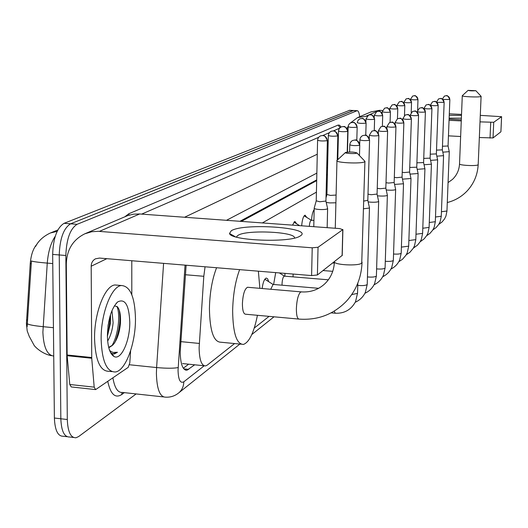 <?xml version="1.0" encoding="UTF-8"?>
<svg xmlns="http://www.w3.org/2000/svg" width="528" height="528" viewBox="0 0 528 528"><rect width="100%" height="100%" fill="white"/><g stroke="black" fill="none" stroke-linecap="round" stroke-linejoin="round"><path stroke-width="0.79" d="M311.533 220.282C311.883 214.988 312.761 211.431 314.167 209.616M301.66 225.799C302.24 219.523 303.382 215.985 305.085 215.167L306.781 217.45M292.479 225.133L294.842 221.423L296.637 223.799M284.836 276.184L284.995 273.379M273.616 284.486L275.708 272.613M280.031 272.969L280.13 273.412M262.112 288.519C263.01 282.289 264.403 278.797 266.284 278.051L267.67 278.876L268.673 281.662M205.062 266.785L203.801 276.296L199.115 347.708C199.346 359.825 201.511 365.891 205.61 365.924L207.28 365.099L234.59 343.556M36.914 244.24C33.218 248.437 30.987 254.905 30.235 263.65L26.407 323.631L27.205 330.944L29.264 336.448M327.393 174.841L326.542 175.296M316.688 180.629L241.322 221.397M327.122 186.034L326.278 186.523M316.424 192.133L262.35 222.928M254.265 328.046L269.082 316.358M55.249 236.293C50.833 242.854 48.173 251.797 47.263 263.109C38.049 262.31 32.776 261.591 31.442 260.964L27.139 326.713M73.484 437.461L69.637 437.006C64.284 437.151 61.354 431.072 60.832 418.77L59.242 254.958C59.842 238.57 63.617 228.188 70.574 223.813L353.509 110.504M67.089 436.702L63.281 436.247C57.882 436.385 54.912 430.307 54.384 418.024L52.661 254.41C53.249 238.049 57.057 227.68 64.073 223.318L349.661 110.306M186.127 265.221L180.206 352.09C180.477 364.148 182.728 370.194 186.971 370.227L194.674 364.808M136.132 393.934L78.672 436.531L76.012 437.765C70.706 437.917 67.802 431.831 67.3 419.516L65.842 255.499C66.449 239.092 70.198 228.69 77.095 224.308L357.159 110.682C358.34 110.735 359.185 112.748 359.7 116.714M69.637 437.006C64.284 437.151 61.354 431.072 60.832 418.77L59.242 254.958C59.842 238.57 63.617 228.188 70.574 223.813L353.298 110.491L349.444 110.299M327.406 174.128L326.561 174.59M316.701 179.903L239.93 221.291M188.635 364.188L183.328 368.221M135.472 318.529C135.749 343.18 125.684 370.748 115.375 371.983C106.709 372.016 101.97 361.178 101.138 339.471C100.736 313.784 111.481 286.051 121.447 285.529C130.218 286.103 134.897 297.099 135.472 318.529M111.844 371.613L108.953 371.309C100.208 371.329 95.41 360.499 94.558 338.818C94.129 313.163 104.953 285.476 115.018 284.968L117.962 285.226M107.402 335.65C107.95 319.466 111.395 308.213 117.737 301.884C125.004 298.294 129.017 304.999 129.776 322.001C130.086 340.817 121.07 360.888 113.909 356.433C109.824 353.767 107.659 346.837 107.402 335.65M112.682 345.134L109.329 347.437L108.682 347.371L112.682 345.134L114.147 343.477C117.671 338.257 119.77 331.452 120.443 323.057C120.839 315.077 119.836 309.665 117.44 306.814L114.411 305.785M107.408 336.25L110.603 322.516L110.491 314.655M107.659 341.075C110.662 335.848 112.477 329.743 113.111 322.753L111.949 310.616M109.329 347.437L108.709 347.47M110.451 352.4L111.863 353.503L114.365 353.938L117.454 352.268L113.111 352.46L110.55 351.292L109.494 350.123M107.408 334.66L109.395 325.354L109.916 316.576M115.045 342.144C119.559 330.614 120.945 319.869 119.196 309.923M107.969 326.449L108.24 324.509M111.797 345.919C118.345 335.293 120.569 314.681 116.939 306.352M111.032 353.456L112.068 353.806M113.032 353.925L117.454 352.268M300.366 235.891L299.666 236.3C289.047 243.019 230.419 240.616 229.522 233.475L231.31 230.716C244.207 222.638 314.107 227.726 300.366 235.891M294.439 238.075C296.472 231.865 246.906 229.469 238.082 235.303L236.854 236.306L236.597 237.158M130.614 350.777L129.796 362.927L128.198 367.356L95.621 389.605L94.195 387.143L91.733 358.241L67.148 355.714L66.31 264.125C66.719 249.823 72.897 239.712 84.843 233.792L91.898 231.7L98.287 231.317L312.22 247.804L318.041 247.262L317.401 274.976L311.599 275.576L99.488 258.073L95.502 258.812C92.723 260.337 91.285 262.805 91.186 266.224L91.733 358.241M95.231 389.558L71.267 386.945L69.782 384.49L67.148 355.714M85.358 233.574L127.809 215.543L133.617 214.144L139.663 213.972L339.596 228.571L342.784 229.66L318.041 247.262M342.223 255.387L317.401 274.976M131.789 260.74L131.809 294.73M356.783 153.113L356.948 152.948C354.024 151.925 350.216 151.76 345.536 152.46L345.47 152.5C343.794 153.404 355.344 154.037 356.783 153.113M364.426 160.783L364.993 161.377L364.61 161.799C361.403 164.056 334.356 162.71 336.963 160.439L345.385 152.579M248.147 287.324L247.507 287.265C244.609 288.941 242.906 294.446 242.405 303.785C242.477 310.649 243.586 314.127 245.725 314.233L298.63 319.057M257.44 315.302C253.955 332.541 249.289 342.243 243.454 344.421C236.564 344.302 232.96 333.095 232.637 310.794C233.006 294.947 235.336 281.226 239.626 269.636M241.085 344.19L220.856 342.223C213.649 342.071 209.84 330.891 209.425 308.682C209.755 292.908 212.137 279.259 216.586 267.736M258.364 271.181L259.875 288.328M475.748 90.704L468.059 90.374C469.933 90.889 472.501 91.001 475.748 90.704M480.975 96.182L481.001 96.466C479.708 97.489 461.05 96.716 462.284 95.693L468.039 90.394M363.574 208.771L369.316 208.045L369.422 207.623M363.792 201.082L367.825 200.323M265.848 279.86L264.713 279.411M273.095 284.44L270.745 289.265M284.519 276.157L284.275 276.137C283.028 276.89 282.289 279.444 282.044 283.8L282.071 285.199M368.155 201.894L370.669 202.165C374.636 202.363 377.249 202.165 378.523 201.571L378.622 201.181M368.003 194.165L371.296 194.713L377.071 194.066M293.119 274.052L293.033 276.863M377.428 195.776L379.625 195.994C383.493 196.185 386.034 195.994 387.248 195.433L387.341 195.07M377.243 188.298L380.233 188.734L385.836 188.133M386.219 189.955L388.133 190.133C391.901 190.318 394.363 190.139 395.531 189.605L395.617 189.275M386.008 182.708L388.72 183.064L394.152 182.503M394.561 184.424L403.484 183.764M394.317 177.375L396.779 177.679L402.059 177.144M402.481 179.157L410.969 178.517M402.224 172.293L404.455 172.55L409.583 172.049M410.025 174.128L418.103 173.514M409.741 167.449L416.75 167.198M417.206 169.336L424.908 168.742M416.909 162.822L423.588 162.565M424.05 164.762L431.409 164.188M423.74 158.4L430.122 158.136M430.591 160.38L437.62 159.832M430.267 154.169L436.366 153.912M436.841 156.189L443.56 155.661M436.504 150.124L442.339 149.86M442.82 152.176L449.255 151.668M442.471 146.243L448.054 145.985M316.206 200.937L314.2 208.124C314.087 208.745 315.737 209.2 319.136 209.484C323.209 209.695 325.974 209.484 327.426 208.844L327.571 208.369M317.592 140.329L316.226 200.818L319.796 201.775L325.928 201.043M326.218 202.422L329.789 202.91L335.907 202.798M326.938 194.476L330.429 195.406L336.098 195.056M294.314 222.367L293.911 222.064M304.531 216.064L304.187 215.807M311.408 220.275L311.23 220.262C310.273 220.744 309.632 222.776 309.316 226.36M461.314 119.797L449.097 119.104M347.358 128.014L348.176 126.291M350.42 122.978L357.522 117.645L367.158 116.107M357.522 117.645L371.078 111.87L379.5 110.332L382.463 110.484M449.249 115.302L461.492 115.401M373.738 116.444L374.266 116.47M449.051 120.292L461.267 120.912M480.011 121.869L493.726 122.278L493.033 137.94L479.345 137.518M500.9 131.723L501.58 116.695L493.726 122.278M501.58 116.695L480.289 115.361M449.308 113.817L461.531 114.424M500.894 131.802L493.033 137.94M460.64 136.508L448.45 135.848M461.38 118.166L449.137 118.16M180.781 341.629L199.28 343.438M26.506 319.942L27.548 320.041M30.235 263.65L31.284 263.743M185.282 274.732L203.801 276.296M52.754 263.571L47.263 263.109L42.887 332.218C43.553 347.239 47.17 355.186 53.731 356.063M27.271 323.677C28.525 324.733 33.785 325.736 43.039 326.68L53.434 327.697M57.143 231.376L50.411 232.973L57.842 229.977M54.384 418.024L67.3 419.516M52.661 254.41L65.842 255.499M64.073 223.318L77.095 224.308M349.166 110.365L356.888 110.748M183.823 368.874L188.727 369.382M185.044 265.135L178.048 370.425C178.372 379.837 180.286 383.632 183.803 381.81L204.178 365.812M183.803 381.81C183.704 386.212 182.127 389.816 179.078 392.608C175.184 395.881 170.755 397.406 165.785 397.175C159.951 397.228 156.823 389.275 156.4 373.303L156.605 367.561L129.518 364.762M124.331 392.647L121.552 394.66L122.245 392.482M121.552 394.66C115.124 398.587 110.524 394.159 107.765 381.374M112.906 377.85C114.616 387.988 117.81 392.852 122.489 392.443L163.403 396.911M124.971 216.698L128.812 213.754L338.138 125.057L339.656 125.228L341.015 127.017M178.154 367.574C173.666 368.445 166.485 368.445 156.605 367.561L163.594 263.36M348.104 128.192L346.619 128.113M184.582 217.252L317.282 154.216M327.155 149.523L328.007 149.12M337.623 144.553L338.164 144.296M339.491 128.271L333.478 130.885M329.353 132.673L322.885 135.478M318.648 137.32L141.636 214.117M327.565 167.515L326.72 167.957M316.853 173.111L226.466 220.308M340.032 127.697L338.138 125.057M129.037 215.14L128.812 213.754M139.663 213.972L99.363 231.383M342.111 255.697L342.784 229.66M106.828 258.68L91.186 266.224M67.109 354.988L91.7 357.515M311.599 275.576L312.22 247.804M69.782 384.49L94.195 387.143M301.613 291.911L300.445 292.169C298.135 294.789 296.782 300.267 296.373 308.603C296.386 315.526 297.343 319.031 299.237 319.11C317.717 320.377 333.412 314.45 346.315 301.33C356.123 290.591 361.363 277.721 362.03 262.726L362.05 262.152M334.356 261.749C333.94 265.016 358.802 266.244 361.726 263.096L364.921 161.555M448.067 182.596L452.503 179.375C456.852 175.19 459.195 170.003 459.538 163.819C458.291 165.35 476.784 166.313 478.091 164.776L478.19 164.512M359.66 145.266C359.449 142.223 357.865 140.468 354.915 140.006L352.493 140.521L351.206 141.464L350.15 143.088L349.787 144.797C352.057 145.695 355.351 145.847 359.66 145.266L359.779 145.055M334.151 311.164L335.247 313.229C344.401 313.625 351.173 309.764 355.562 301.646L357.548 293.066M351.714 294.604L357.542 293.363L357.826 283.12M369.461 140.296C369.257 137.339 367.719 135.637 364.848 135.181L362.485 135.683L361.271 136.574L360.228 138.131L359.852 139.847C362.096 140.699 365.297 140.851 369.461 140.296L369.574 140.105M357.766 285.391C362.274 285.839 365.376 285.595 367.072 284.658L367.231 284.189M378.734 135.597C378.543 132.719 377.045 131.063 374.246 130.621L371.943 131.116L369.376 135.168C371.587 135.973 374.708 136.118 378.734 135.597L378.84 135.425M367.442 276.929C371.765 277.319 374.702 277.081 376.253 276.21L376.398 275.781M387.526 131.149C387.341 128.344 385.876 126.727 383.15 126.304L380.899 126.786L378.398 130.733C380.582 131.498 383.625 131.637 387.526 131.149L387.618 130.984M376.609 268.897C380.747 269.24 383.533 269.003 384.958 268.198L385.09 267.802M395.861 126.918C395.683 124.186 394.258 122.615 391.598 122.206L389.4 122.674L386.958 126.522C389.116 127.255 392.08 127.387 395.861 126.918L395.954 126.773M385.295 261.274C389.268 261.571 391.915 261.34 393.228 260.588L393.347 260.225M403.788 122.905C403.61 120.239 402.224 118.708 399.623 118.312L397.478 118.767L395.096 122.522C397.221 123.222 400.112 123.347 403.788 122.905L403.788 122.707M393.551 254.021C397.36 254.278 399.874 254.06 401.089 253.354L401.201 253.024M411.319 119.09C411.154 116.483 409.801 114.992 407.253 114.602L405.161 115.058L402.831 118.714C404.93 119.381 407.755 119.506 411.319 119.09L411.325 118.899M401.399 247.111L408.679 246.16M418.499 115.454C418.334 112.913 417.014 111.454 414.526 111.078L412.48 111.514L410.203 115.091C412.269 115.731 415.034 115.85 418.499 115.454L418.499 115.276M408.87 240.53L415.807 239.62M425.344 111.982C425.185 109.501 423.892 108.075 421.463 107.712L419.463 108.141L417.232 111.632C419.272 112.246 421.971 112.365 425.344 111.982L425.344 111.824M415.991 234.241L422.605 233.376M431.878 108.676C431.726 106.247 430.459 104.854 428.083 104.498L426.122 104.92L423.944 108.339C425.951 108.92 428.597 109.032 431.878 108.676L431.878 108.524M422.789 228.241L429.099 227.41M438.121 105.514C437.976 103.138 436.735 101.779 434.405 101.429L432.491 101.845L430.353 105.184C432.333 105.745 434.92 105.857 438.121 105.514L438.121 105.369M429.284 222.499L435.31 221.707M436.834 102.359L444.094 102.353M444.088 102.485C443.949 100.162 442.741 98.828 440.458 98.492L438.583 98.901L436.491 102.095M435.488 217.001L441.256 216.242M442.959 99.515L449.81 99.462M449.81 99.587C449.671 97.31 448.49 96.01 446.252 95.68L444.411 96.083L442.378 99.066M441.434 211.735L446.959 211.009M327.228 140.646C327.01 137.669 325.466 135.953 322.595 135.498L320.483 135.887L319.13 136.785L317.988 138.422L317.599 140.204C319.75 141.055 322.958 141.2 327.228 140.646L327.373 140.428M337.715 135.901C337.504 133.003 335.999 131.34 333.201 130.898L331.142 131.281L329.828 132.152L328.713 133.749L328.33 135.485C330.455 136.29 333.584 136.429 337.715 135.901L337.841 135.703M347.642 131.413C347.444 128.594 345.979 126.971 343.246 126.542L341.233 126.911L339.953 127.769L338.87 129.32L338.494 131.01C340.6 131.776 343.649 131.908 347.642 131.413L347.761 131.234M357.06 127.156C356.869 124.403 355.436 122.826 352.777 122.41L350.81 122.773L349.562 123.605L348.506 125.116L348.137 126.766C350.216 127.492 353.186 127.624 357.06 127.156L357.172 126.991M366.003 123.11C365.818 120.43 364.426 118.886 361.825 118.49L359.905 118.846L358.69 119.658L357.654 121.13L357.298 122.734C359.35 123.433 362.248 123.559 366.003 123.11L366.109 122.958M374.51 119.269C374.332 116.648 372.973 115.144 370.432 114.754L368.557 115.104L366.01 118.899C368.029 119.566 370.867 119.691 374.51 119.269L374.609 119.123M382.609 115.606C382.437 113.051 381.11 111.58 378.622 111.203L376.794 111.547L374.299 115.249C376.299 115.889 379.071 116.008 382.609 115.606L382.609 115.408M390.331 112.114C390.166 109.619 388.865 108.181 386.437 107.818L384.641 108.154L382.206 111.771C384.179 112.378 386.885 112.497 390.331 112.114L390.331 111.929M397.696 108.781C397.538 106.339 396.271 104.94 393.895 104.584L392.139 104.914L389.756 108.451C391.703 109.032 394.35 109.144 397.696 108.781L397.775 108.669M404.738 105.6C404.587 103.211 403.346 101.845 401.016 101.495L399.293 101.818L396.964 105.277C398.884 105.838 401.478 105.943 404.738 105.6L404.738 105.442M411.47 102.557C411.319 100.221 410.104 98.881 407.827 98.538L406.144 98.861L403.861 102.241C405.755 102.782 408.296 102.887 411.47 102.557L411.543 102.458M417.919 99.64C417.773 97.357 416.585 96.043 414.348 95.713L412.698 96.023L410.461 99.337C412.335 99.851 414.817 99.957 417.919 99.64L417.919 99.502M379.5 110.332L366.247 116.061M490.03 138.098L490.717 122.417M182.615 363.574L204.072 365.765M50.411 232.973C40.102 237.758 36.617 244.484 35.633 246.411M29.212 336.303L34.003 345.127C34.399 346.315 42.128 354.182 51.592 355.667M185.361 370.062L186.971 370.227M357.159 110.682L353.298 110.491M348.104 128.053L346.487 127.967M340.402 127.4L340.256 127.037L340.613 127.255M179.078 392.608L239.864 344.071M251.803 334.534L274.006 316.807M116.068 303.514L117.737 301.884M111.863 353.503L113.909 356.433M121.447 285.529L115.018 284.968M114.365 353.938L113.85 353.885M235.435 236.828L229.522 233.475M236.854 236.306L236.841 237.224M342.217 255.585L342.896 229.548M334.422 261.967C333.953 270.791 330.726 278.098 324.76 283.866C318.153 289.879 310.253 292.545 301.052 291.865L247.507 287.265M356.948 152.948L364.993 161.377M335.267 228.254L336.956 160.849M447.289 202.528C455.017 200.574 461.637 196.706 467.155 190.931C473.933 183.546 477.609 174.788 478.183 164.657L481.1 96.393M475.794 90.651L481.114 96.334M459.538 163.819L462.277 95.792M331.129 312.86L334.99 313.203M352.493 140.521L355.001 139.973C355.298 141.214 355.648 136.719 359.773 145.18L359.482 155.608M349.78 144.923L349.595 152.005M355.271 302.24C359.825 300.201 363.185 296.914 365.35 292.393L367.224 284.46L369.461 207.893M362.485 135.683L364.94 135.155C365.185 136.369 365.528 131.967 369.567 140.217L367.818 200.475M272.996 284.414L265.109 279.391M272.824 284.414L318.648 288.308M367.831 200.449L369.481 207.86M359.845 139.966L359.726 144.283M364.914 293.284C369.31 291.245 372.544 288.031 374.616 283.628L376.391 276.025L378.655 201.432M371.943 131.116L374.352 130.601C374.563 131.776 374.913 127.492 378.84 135.524L377.065 194.198M284.434 276.137L279.338 272.917M284.275 276.137L328.35 279.8M377.078 194.179L378.675 201.399M369.369 135.267L369.283 138.369M374.048 284.783C378.305 282.764 381.421 279.609 383.401 275.319L385.084 268.033L387.374 195.301M380.899 126.786L383.262 126.278C383.447 127.426 383.81 123.262 387.618 131.076L385.829 188.258M323.077 270.554L332.726 271.339M385.843 188.239L387.387 195.274M378.391 130.825L378.325 133.188M382.714 276.718C386.839 274.705 389.849 271.61 391.75 267.419L393.34 260.436L395.644 189.486M389.4 122.674L391.644 122.179C391.829 123.512 391.802 118.82 395.947 126.859L394.152 182.615M332.772 262.99L334.363 263.116M394.159 182.596L395.657 189.46M386.958 126.608L386.899 128.416M390.944 269.042C394.951 267.049 397.861 264.007 399.689 259.915L401.194 253.209L403.511 183.955L402.065 177.23L403.867 122.846C399.861 115.045 399.854 119.566 399.676 118.285L397.478 118.767M395.089 122.602L395.05 123.968M398.779 261.743L402.521 259.261L406.006 255.163L407.246 252.76L408.672 246.332L410.995 178.695M405.161 115.058L407.359 114.589C407.504 115.678 407.781 111.712 411.391 119.038L409.583 172.148M409.589 172.128L411.008 178.669M402.831 118.787L402.798 119.797M406.237 254.786L409.873 252.331L413.252 248.299L414.447 245.942L415.8 239.778L418.123 173.679M412.48 111.514L414.586 111.058C414.744 112.266 414.744 107.976 418.565 115.401L416.75 167.284L418.136 173.659M410.203 115.157L410.177 115.863M413.351 248.147L417.516 245.124L420.169 241.745L421.318 239.435L422.598 233.521L424.928 168.894M419.463 108.141L421.529 107.692C421.694 108.887 421.648 104.669 425.403 111.936L423.588 162.644M423.595 162.631L424.934 168.874M417.232 111.698L417.212 112.147M420.136 241.804L424.202 238.814L426.776 235.488L427.885 233.224L429.092 227.548L431.422 164.327M426.122 104.92L428.188 104.485C428.314 105.514 428.545 101.779 431.937 108.629L430.115 158.215L431.435 164.307M426.624 235.739L429.99 233.356L432.656 230.208L434.168 227.278L435.31 221.833L437.633 159.964L436.366 153.965L438.174 105.468C434.861 98.776 434.63 102.425 434.511 101.416L432.491 101.845M432.835 229.937L436.121 227.575L438.715 224.466L440.174 221.582L441.256 216.361L443.573 155.786M438.583 98.901L440.57 98.479C440.675 99.469 440.906 95.898 444.14 102.445L442.332 149.926L443.579 155.767M438.775 224.38L441.989 222.037L444.517 218.968L445.929 216.13L446.952 211.121L449.269 151.78L448.061 146.032M444.411 96.083L446.358 95.667C446.47 96.65 446.635 93.106 449.856 99.554L448.054 146.045M327.155 227.66L327.611 208.672M320.483 135.887L322.839 135.478C322.958 136.495 323.657 132.647 327.367 140.547L325.928 201.201M313.784 226.684L314.193 208.362M325.941 201.181L327.631 208.633M326.898 194.601L326.007 197.809M331.142 131.281L333.445 130.878C333.538 131.875 334.244 128.132 337.841 135.815L337.227 160.202M328.33 135.597L326.918 194.495M341.233 126.911L343.345 126.515C343.438 127.525 344.566 123.849 347.761 131.333L347.213 152.123M338.494 131.109L337.775 159.694M350.81 122.773L353.001 122.397C353.093 123.354 353.72 119.757 357.172 127.083L356.803 140.402M299.64 225.654L293.885 222.097M348.137 126.859L347.47 152.097M359.905 118.846L361.918 118.463C362.102 119.599 362.373 115.507 366.109 123.044L365.759 135.267M311.368 220.268L304.161 215.84M311.23 220.262L313.922 220.453M368.557 115.104L370.531 114.734C370.682 115.837 370.953 111.844 374.603 119.203L374.266 130.594M366.003 118.978L365.93 121.638M376.794 111.547L378.728 111.184C378.886 112.273 379.091 108.332 382.701 115.546L382.371 126.317M374.299 115.322L374.24 117.302M384.641 108.154L386.542 107.798C386.687 108.86 386.899 105.019 390.41 112.055L390.086 122.39M382.206 111.837L382.16 113.329M392.139 104.914L393.967 104.57C394.126 105.706 394.139 101.653 397.775 108.728L397.452 118.787M389.756 108.511L389.717 109.613M399.293 101.818L401.082 101.482C401.24 102.623 401.188 98.571 404.811 105.547L404.481 115.493M396.964 105.336L396.937 106.115M406.144 98.861L407.939 98.531C408.032 99.521 408.25 95.924 411.536 102.511L411.2 112.537M403.861 102.293L403.841 102.808M412.698 96.023L414.46 95.707C414.566 96.683 414.724 93.126 417.978 99.601L417.615 110.062M500.914 131.776L501.6 116.668"/></g></svg>
